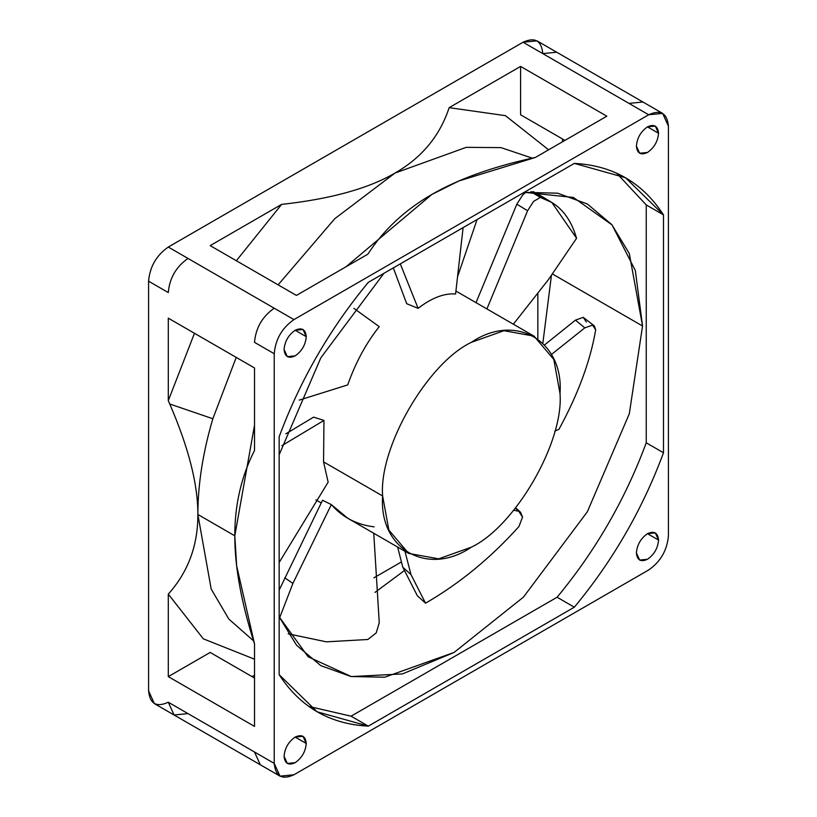 <?xml version="1.0" encoding="UTF-8"?>
<svg xmlns="http://www.w3.org/2000/svg" width="817" height="817" viewBox="0 0 817 817"><rect width="100%" height="100%" fill="white"/><g stroke="black" fill="none" stroke-linecap="round" stroke-linejoin="round"><path stroke-width="1.23" d="M236.511 564.659L234.806 535.809L197.857 514.465L211.184 589.057L228.821 619.051L253.556 640.865L228.821 619.051L211.184 589.057L197.857 514.465C197.908 484.277 202.912 452.373 212.849 418.743L169.732 403.996C188.584 447.532 197.959 484.358 197.857 514.465C197.98 545.429 188.124 571.982 168.292 594.122L203.331 638.833L254.516 659.186L203.331 638.833L168.292 594.122L168.292 676.619L210.173 652.446L254.516 678.049L210.173 652.446L168.292 676.619L168.292 594.122C188.124 571.982 197.98 545.429 197.857 514.465L234.806 535.809L236.654 565.854L234.806 535.809C234.734 504.875 241.301 476.423 254.516 450.463C241.301 476.423 234.734 504.875 234.806 535.809L254.516 425.218L234.806 535.809C234.734 566.651 241.301 602.68 254.516 643.908L236.654 565.854M279.159 616.835L296.571 645.267L320.805 665.641L350.942 676.517L384.705 677.222L454.078 652.446L523.452 597.115L587.352 511.759L629.315 413.749L642.55 326.003L552.67 274.114L642.55 326.003L629.315 413.749L587.352 511.759L523.452 597.115L454.078 652.446L402.424 673.933L351.31 676.578L308.183 656.817L279.159 616.835M551.383 275.799L542.886 342.946L551.383 275.799M403.853 570.981L374.983 592.407L403.853 570.981M560.013 393.569C563.985 441.946 515.2 526.424 471.327 547.186L438.678 558.838L408.612 553.395L388.861 530.08L382.632 495.98L323.552 461.871L328.148 482.153L279.159 562.504L328.148 482.153L323.552 461.871L323.961 420.418L313.616 417.13L285.858 433.796L313.616 417.13L323.961 420.418L281.916 445.653L323.961 420.418L323.552 461.871L382.632 495.98C378.669 447.593 427.444 363.116 471.327 342.354L503.966 330.701L534.042 336.144L553.793 359.46L560.013 393.569C563.985 340.607 515.2 312.441 471.327 342.354C427.444 363.116 378.669 447.593 382.632 495.98C378.669 548.932 427.444 577.098 471.327 547.186C515.2 526.424 563.985 441.946 560.013 393.569M374.135 526.863C356.672 524.688 342.405 517.273 331.334 504.61L292.894 583.42L279.608 617.846L292.894 583.42L284.735 577.793L292.894 583.42L331.334 504.61L322.562 500.229L279.159 590.119L322.562 500.229L331.334 504.61L347.848 518.315L408.612 553.395M636.392 146.069L639.64 153.239L647.472 152.462C654.162 147.795 657.859 141.392 658.563 133.263L647.472 126.86L658.563 133.263L655.316 126.084L647.472 126.86C640.794 131.537 637.097 137.94 636.392 146.069C637.097 137.94 640.794 131.537 647.472 126.86C654.162 123.816 657.859 125.951 658.563 133.263C657.859 141.392 654.162 147.795 647.472 152.462C640.794 155.516 637.097 153.382 636.392 146.069M636.392 552.874L639.64 560.053L647.472 559.277C654.162 554.6 657.859 548.197 658.563 540.078L647.472 533.675L658.563 540.078L655.316 532.898L647.472 533.675C640.794 538.352 637.097 544.745 636.392 552.874C637.097 544.745 640.794 538.352 647.472 533.675C654.162 530.631 657.859 532.766 658.563 540.078C657.859 548.197 654.162 554.6 647.472 559.277C640.794 562.321 637.097 560.186 636.392 552.874M284.081 349.472L287.329 356.641L295.172 355.865C301.861 351.198 305.548 344.794 306.252 336.665L295.172 330.262L306.252 336.665L303.015 329.486L295.172 330.262C288.483 334.939 284.786 341.343 284.081 349.472C284.786 341.343 288.483 334.939 295.172 330.262C301.861 327.219 305.548 329.353 306.252 336.665C305.548 344.794 301.861 351.198 295.172 355.865C288.483 358.918 284.786 356.784 284.081 349.472M284.081 756.276L287.329 763.456L295.172 762.68C301.861 758.002 305.548 751.599 306.252 743.48L295.172 737.077L306.252 743.48L303.015 736.301L295.172 737.077C288.483 741.754 284.786 748.147 284.081 756.276C284.786 748.147 288.483 741.754 295.172 737.077C301.861 734.034 305.548 736.168 306.252 743.48C305.548 751.599 301.861 758.002 295.172 762.68C288.483 765.723 284.786 763.589 284.081 756.276M458.837 180.996L431.907 194.426L458.837 180.996L535.38 157.446L532.265 158.13L501.005 147.622L466.211 147.346L394.948 173.092C368.324 188.604 330.548 199.031 281.62 204.383L236.348 260.746L281.62 204.383L210.173 245.631L281.62 204.383C330.548 199.031 368.324 188.604 394.948 173.092L466.211 147.346L501.005 147.622L532.255 158.13C491.415 167.199 457.969 179.301 431.907 194.426L345.989 266.781L431.907 194.426L457.745 181.476M169.732 403.996L212.849 418.743L236.225 357.397L212.849 418.743C202.912 452.373 197.908 484.277 197.857 514.465C197.959 484.358 188.584 447.532 169.732 403.996L168.292 400.677L169.732 403.996M278.107 284.857L334.776 218.701L394.948 173.092L334.776 218.701L278.107 284.857M194.466 333.285L168.292 400.677L194.466 333.285M449.146 107.66C439.883 135.908 421.817 157.712 394.948 173.092C421.817 157.712 439.883 135.908 449.146 107.66L505.386 115.646L548.615 149.807L505.386 115.646L449.146 107.66L520.592 66.412L606.827 116.198L535.38 157.446L606.827 116.198L520.592 66.412L449.146 107.66M168.292 318.17L254.516 367.956L254.516 450.463L254.516 367.956L168.292 318.17L168.292 400.677L168.292 318.17M254.516 342.354C255.772 327.903 262.339 316.526 274.226 308.213L188.002 258.438C176.115 266.74 169.548 278.127 168.292 292.568L148.582 281.191C149.838 266.74 156.404 255.364 168.292 247.051L523.064 42.229C534.951 36.816 541.518 40.605 542.774 53.605L628.998 103.391L642.938 102.013L628.998 103.391L523.064 42.229L168.292 247.051L293.936 319.6L648.708 114.768L628.998 103.391L648.708 114.768L662.648 113.389L668.418 126.155L668.418 535.809C667.162 550.26 660.596 561.636 648.708 569.949L293.936 774.771L280.006 776.15L274.226 763.395L274.226 353.73L254.516 342.354L274.226 353.73C275.482 339.29 282.049 327.903 293.936 319.6L274.226 308.213C262.339 316.526 255.772 327.903 254.516 342.354M296.408 295.417L210.173 245.631L296.408 295.417L367.854 254.169C383.724 229.74 405.079 209.826 431.907 194.426C405.079 209.826 383.724 229.74 367.854 254.169L296.408 295.417M520.592 114.778L520.592 66.412L520.592 114.778L564.945 140.381L520.592 114.778M662.648 113.389L556.704 52.227L542.774 53.605L556.704 52.227L536.994 40.85L523.064 42.229L542.774 53.605M562.484 141.801L562.484 138.951L562.484 141.801M168.292 702.232L254.516 752.008L260.296 764.773L254.516 752.008L168.292 702.232L174.062 714.987L168.292 702.232C156.404 707.645 149.838 703.846 148.582 690.845L148.582 281.191L148.582 690.845L154.352 703.611L174.062 714.987L188.002 713.609M254.516 726.405L168.292 676.619L254.516 726.405L254.516 643.908L254.516 726.405M252.055 676.619L254.516 675.199L252.055 676.619M476.015 302.647L516.824 204.199L522.809 194.865L526.066 192.128L522.809 194.865L516.824 204.199L476.015 302.647M551.812 202.442L576.567 238.278C570.195 216.342 558.123 202.728 540.333 197.438L533.583 201.39L527.598 210.735L516.824 204.199L527.598 210.735L486.901 308.928L527.598 210.735L533.583 201.39L540.333 197.438L530.917 191.729L540.333 197.438L551.812 202.442L541.038 195.906L531.969 191.668L546.205 199.542M548.585 279.404L513.362 324.206L548.585 279.404L576.567 238.278L548.585 279.404M594.276 325.85L595.685 329.813L592.57 325.084L584.788 327.872L592.57 325.084L594.276 325.85L583.246 317.343L575.464 320.131L584.788 327.872L551.404 354.507L584.788 327.872L575.464 320.131L544.653 344.825L575.464 320.131L583.246 317.343L586.351 322.061M558.971 429.282L554.825 431.07L558.971 429.282C578.13 394.172 590.364 361.012 595.685 329.813C590.364 361.012 578.13 394.172 558.971 429.282M417.395 595.828L402.812 567.233L397.603 547.043L402.812 567.233L410.971 574.586L404.966 551.291L410.971 574.586L402.812 567.233L417.395 595.828L425.555 603.181L410.971 574.586L425.555 603.181L417.395 595.828M513.719 510.257L518.764 511.238L515.394 508.205L520.623 512.32L522.533 517.13L518.928 526.546C490.69 557.96 459.562 583.512 425.555 603.181C459.562 583.512 490.69 557.96 518.928 526.546L522.533 517.13L518.764 511.238L513.719 510.257M373.757 533.276L379.262 622.748L376.218 632.899L367.875 639.497L326.361 641.835L288.146 633.818L326.361 641.835L367.875 639.497L376.218 632.899L379.262 622.748L373.757 533.276M347.715 384.909L299.247 400.116L347.715 384.909C355.569 362.605 366.087 343.191 379.251 326.667L353.863 308.356L379.251 326.667C366.087 343.191 355.569 362.605 347.715 384.909M406.682 303.689L393.324 267.905L406.682 303.689L418.11 308.346L400.289 263.881L418.11 308.346C431.682 297.888 444.172 293.099 455.59 293.977L463.106 227.616L455.59 293.977C444.172 293.099 431.682 297.888 418.11 308.346L406.682 303.689M537.841 338.626L537.841 293.068L537.841 338.626M373.849 577.854L401.443 561.933L373.849 577.854M279.159 674.668L279.159 436.768C300.125 380.242 329.843 328.771 368.314 282.345C329.843 328.771 300.125 380.242 279.159 436.768L279.159 674.668L317.149 711.811L368.314 726.139L351.065 716.182L308.765 706.409L351.065 716.182L557.092 597.237L351.065 716.182L368.314 726.139C329.843 724.148 300.125 706.981 279.159 674.668M574.331 607.194L368.314 726.139L574.331 607.194L557.092 597.237L574.331 607.194C612.811 560.779 642.53 509.297 663.496 452.771L646.247 442.814C625.281 499.34 595.562 550.821 557.092 597.237C595.562 550.821 625.281 499.34 646.247 442.814L646.247 204.924L663.496 214.881L625.495 177.728L574.331 163.4L368.314 282.345L574.331 163.4C612.811 165.402 642.53 182.559 663.496 214.881L663.496 452.771L663.496 214.881L646.247 204.924L616.631 173.173L646.247 204.924L646.247 442.814L663.496 452.771C642.53 509.297 612.811 560.779 574.331 607.194M279.159 454.773L320.805 357.866L383.908 273.348L320.805 357.866L279.159 454.773M524.248 192.322L573.391 197.459L612.066 224.941L635.33 270.519L642.55 326.003L629.315 253.536L611.831 224.644L587.352 203.984L557.582 193.18L524.248 192.322M534.206 192.495L533.736 191.587L534.206 192.495M457.53 276.81L477.077 219.548L457.53 276.81M254.516 752.008L274.226 763.395L254.516 752.008M168.292 292.568C169.548 278.127 176.115 266.74 188.002 258.438L168.292 247.051C156.404 255.364 149.838 266.74 148.582 281.191L168.292 292.568M648.708 114.768L293.936 319.6C282.049 327.903 275.482 339.29 274.226 353.73L274.226 763.395C275.482 776.395 282.049 780.184 293.936 774.771L648.708 569.949C660.596 561.636 667.162 550.26 668.418 535.809L668.418 126.155C667.162 113.154 660.596 109.355 648.708 114.768M315.852 499.851L321.234 502.955M280.006 776.15L174.062 714.987M515.67 507.868L520.623 512.32M534.042 336.144L455.917 291.046"/></g></svg>
